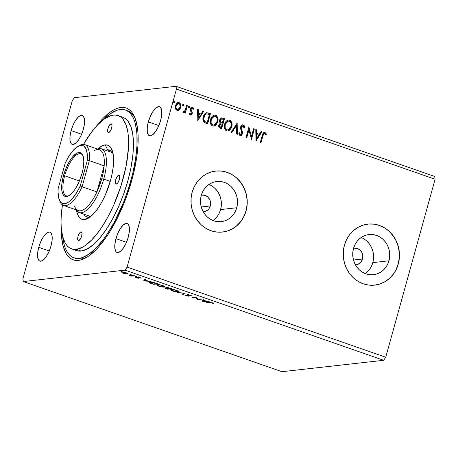 <?xml version="1.0" encoding="UTF-8"?>
<svg xmlns="http://www.w3.org/2000/svg" width="458" height="458" viewBox="0 0 458 458"><rect width="100%" height="100%" fill="white"/><g stroke="black" fill="none" stroke-linecap="round" stroke-linejoin="round"><path stroke-width="0.69" d="M210.279 205.968A8.439 7.729 -96.4 0 1 203.816 211.768A8.439 7.729 -96.4 0 1 203.238 211.808L205.138 211.493L207.795 209.987L208.865 208.842L210.279 205.968L201.268 206.976L210.279 205.968L210.571 202.699L209.684 199.533L207.766 196.957L205.098 195.36L201.365 195.085A8.439 7.729 -96.4 0 1 201.932 194.999A8.439 7.729 -96.4 0 1 210.279 205.968M362.507 259.022A8.439 7.729 -96.4 0 1 356.038 264.827A8.439 7.729 -96.4 0 1 355.465 264.867L357.366 264.547L360.022 263.047L361.093 261.896L362.507 259.022L353.496 260.035L362.507 259.022L362.793 255.753L361.912 252.593L359.988 250.016L357.32 248.413L353.587 248.139A8.439 7.729 -96.4 0 1 354.16 248.053A8.439 7.729 -96.4 0 1 362.507 259.022M365.186 273.563A20.192 18.486 83.6 0 0 372.823 262.617L388.957 260.808A20.192 18.486 -96.4 0 1 373.476 274.697A20.192 18.486 -96.4 0 1 353.502 248.454L354.881 244.824L356.885 241.572L359.444 238.824L362.455 236.683L365.805 235.235L369.366 234.525L372.989 234.593L376.55 235.429L379.911 237.004L382.934 239.253L385.504 242.099L387.531 245.425L388.928 249.1L389.644 252.993L389.655 256.944L388.957 260.808L387.577 264.438L385.567 267.69L383.008 270.438L379.997 272.579L376.648 274.027L373.093 274.737L369.463 274.668L365.902 273.832L362.547 272.258L359.524 270.008L356.954 267.163L354.927 263.837L353.53 260.161L352.815 256.268L352.803 252.318L353.502 248.454A20.192 18.486 -96.4 0 1 368.976 234.565A20.192 18.486 -96.4 0 1 388.957 260.808L372.823 262.617A20.192 18.486 83.6 0 0 361.139 237.507M212.959 220.51A20.192 18.486 83.6 0 0 220.601 209.564L236.734 207.755A20.192 18.486 -96.4 0 1 221.254 221.638A20.192 18.486 -96.4 0 1 201.274 195.394L202.654 191.77L204.663 188.519L207.222 185.771L210.233 183.629L213.583 182.175L217.138 181.471L220.767 181.534L224.328 182.376L227.683 183.95L230.706 186.2L233.282 189.04L235.303 192.366L236.7 196.047L237.421 199.934L237.427 203.89L236.734 207.755L235.355 211.378L233.345 214.63L230.786 217.378L227.775 219.519L224.426 220.974L220.871 221.678L217.241 221.615L213.68 220.773L210.325 219.199L207.302 216.949L204.726 214.109L202.705 210.783L201.302 207.102L200.587 203.215L200.575 199.259L201.274 195.394A20.192 18.486 -96.4 0 1 216.754 181.511A20.192 18.486 -96.4 0 1 236.734 207.755L220.601 209.564A20.192 18.486 83.6 0 0 208.917 184.448M222.474 232.063A30.686 28.098 83.6 0 0 245.946 210.966L246.066 210.949A30.686 28.098 -96.4 0 1 222.548 232.057A30.686 28.098 -96.4 0 1 192.183 192.171L191.123 198.045L191.135 204.05L192.228 209.964L194.352 215.558L197.427 220.607L201.337 224.93L205.934 228.347L211.035 230.74L216.445 232.011L221.958 232.114L227.368 231.044L232.452 228.834L237.032 225.582L240.919 221.403L243.971 216.462L246.066 210.949L247.131 205.075L247.114 199.07L246.026 193.156L243.902 187.568L240.822 182.513L236.912 178.196L232.321 174.773L227.22 172.38L221.809 171.109L216.291 171.006L210.886 172.082L205.797 174.286L201.222 177.538L197.329 181.717L194.278 186.658L192.183 192.171A30.686 28.098 -96.4 0 1 215.707 171.069A30.686 28.098 -96.4 0 1 246.066 210.949L245.946 210.966A30.686 28.098 83.6 0 0 215.632 171.074M374.701 285.122A30.686 28.098 83.6 0 0 398.168 264.02L398.294 264.008A30.686 28.098 -96.4 0 1 374.77 285.111A30.686 28.098 -96.4 0 1 344.41 245.225L343.345 251.099L343.363 257.11L344.45 263.024L346.574 268.611L349.654 273.666L353.565 277.983L358.156 281.407L363.257 283.8L368.667 285.071L374.186 285.174L379.59 284.097L384.68 281.893L389.254 278.636L393.147 274.462L396.199 269.522L398.294 264.008L399.353 258.135L399.342 252.123L398.248 246.215L396.124 240.622L393.05 235.572L389.14 231.25L384.543 227.826L379.442 225.433L374.031 224.162L368.518 224.065L363.114 225.136L358.024 227.345L353.444 230.597L349.557 234.777L346.506 239.711L344.41 245.225A30.686 28.098 -96.4 0 1 367.934 224.122A30.686 28.098 -96.4 0 1 398.294 264.008L398.168 264.02A30.686 28.098 83.6 0 0 367.854 224.128M148.346 121.92L158.846 125.584L148.346 121.92L147.264 127.45L147.276 132.036L148.386 134.978L149.308 135.677L150.424 135.826L153.081 134.452L155.943 131.062L158.588 126.185L160.603 120.546A15.343 5.645 109.2 0 1 149.423 135.723A15.343 5.645 109.2 0 1 148.346 121.92A15.343 5.645 109.2 0 1 159.521 106.743A15.343 5.645 109.2 0 1 160.603 120.546L161.685 115.015L161.668 110.43L160.558 107.493L159.636 106.788L158.52 106.645L155.863 108.014L153.001 111.403L150.361 116.286L148.346 121.92M38.753 247.303L49.252 250.967L38.753 247.303L37.67 252.833L37.688 257.419L38.798 260.362L39.714 261.06L40.836 261.209L43.487 259.835L46.355 256.451L48.995 251.568L51.01 245.929A15.343 5.645 109.2 0 1 39.829 261.106A15.343 5.645 109.2 0 1 38.753 247.303A15.343 5.645 109.2 0 1 49.928 232.132A15.343 5.645 109.2 0 1 51.01 245.929L52.092 240.398L52.075 235.813L50.964 232.876L50.042 232.172L48.926 232.029L46.275 233.403L43.407 236.786L40.768 241.669L38.753 247.303M71.122 130.582L81.627 134.24L71.122 130.582L70.04 136.112L70.057 140.698L71.167 143.635L72.089 144.339L73.206 144.482L75.856 143.108L78.724 139.724L81.364 134.841L83.379 129.202A15.343 5.645 109.2 0 1 72.204 144.379A15.343 5.645 109.2 0 1 71.122 130.582A15.343 5.645 109.2 0 1 82.303 115.405A15.343 5.645 109.2 0 1 83.379 129.202L84.461 123.671L84.444 119.091L83.333 116.149L82.417 115.445L81.295 115.302L78.644 116.676L75.776 120.059L73.137 124.942L71.122 130.582M115.971 238.647L126.477 242.305L115.971 238.647L114.889 244.177L114.906 248.763L116.017 251.7L116.939 252.404L118.055 252.553L120.706 251.179L123.574 247.789L126.213 242.906L128.229 237.273A15.343 5.645 109.2 0 1 117.053 252.45A15.343 5.645 109.2 0 1 115.971 238.647A15.343 5.645 109.2 0 1 127.152 223.47A15.343 5.645 109.2 0 1 128.229 237.273L129.311 231.742L129.299 227.157L128.183 224.214L127.267 223.515L126.15 223.367L123.494 224.741L120.631 228.13L117.987 233.013L115.971 238.647M74.883 258.1A78.249 28.797 -70.8 0 0 87.57 256.801A78.249 28.797 109.2 0 1 75.81 258.472L73.921 257.814A78.249 28.797 109.2 0 1 62.666 236.563L63.897 243.673L65.15 247.744L66.742 251.202L68.648 254.013L70.853 256.154L73.337 257.591L76.074 258.323L79.039 258.341A78.249 28.797 109.2 0 1 73.921 257.814M131.79 180.326A80.396 29.593 109.2 0 1 86.436 257.499A80.396 29.593 109.2 0 1 61.212 227.076L61.401 235.212L62.912 245.311L65.838 253.051L67.795 255.936L70.063 258.135L72.616 259.612L75.427 260.367L78.473 260.379L81.724 259.657L85.148 258.209L88.709 256.045L96.117 249.656L99.89 245.494L107.39 235.441L111.048 229.647L118.004 216.789L124.255 202.671L127.038 195.308L131.79 180.326L133.713 172.849L136.564 158.285L137.463 151.34L137.995 144.711L137.95 132.637L137.377 127.318L135.15 118.353L133.513 114.798L131.555 111.912L129.288 109.72L126.74 108.237L123.923 107.487L120.878 107.47L117.632 108.191L114.208 109.639L110.641 111.809L103.239 118.193L96.369 126.219A80.396 29.593 109.2 0 1 135.036 118.061A80.396 29.593 109.2 0 1 131.79 180.326M125.051 270.146L383.701 360.291L281.962 371.701L23.318 281.55L125.051 270.146L127.089 267.088L176.45 89.081L435.1 179.233L385.733 357.234L127.089 267.088L385.733 357.234L383.701 360.291L125.051 270.146L23.318 281.55L281.962 371.701L383.701 360.291L385.733 357.234L435.1 179.233L176.45 89.081L176.038 86.299L74.299 97.709L72.267 100.766L22.9 278.767L23.318 281.55L22.9 278.767L72.267 100.766L74.299 97.709L176.038 86.299L434.682 176.45L176.038 86.299L176.45 89.081L127.089 267.088L125.051 270.146M201.028 298.885L197.839 299.24L196.316 297.242L192.022 297.723L195.95 297.614L197.461 299.618L201.755 299.137L197.839 299.24L196.316 297.242L192.022 297.723L195.95 297.614L197.461 299.618L201.755 299.137L201.028 298.885M184.585 293.154L177.154 292.536L183.492 293.246L182.53 294.414L183.32 294.689L184.465 293.109L177.154 292.536L183.492 293.246L182.53 294.414L183.32 294.689L184.585 293.154M166.563 287.429L166.958 288.076L167.118 287.492L166.958 288.076L165.161 287.87C164.496 287.95 164.863 288.242 166.271 288.746L167.605 289.21L167.697 288.866L167.605 289.21L171.893 288.729L166.563 287.429L166.265 287.63L166.958 288.076L164.846 288.036L167.605 289.21L171.893 288.729L166.26 287.561M155.68 283.078L151.512 282.076L149.256 282.34L150.276 283.124L153.579 284.321L157.867 283.84L155.68 283.078C153.006 282.22 151.106 281.876 149.972 282.054L149.256 282.334L150.064 283.021L153.579 284.321L157.867 283.84L155.68 283.078M122.75 272.396L122.343 272.172L121.931 272.544L122.011 272.247L123.362 273.283L125.841 273.907L127.902 273.981L127.633 273.346L125.292 272.527L122.338 272.172L121.868 272.407L122.223 272.785L124.633 273.661L128.114 273.827M134.778 275.79L129.156 275.252L131.641 276.145L134.778 275.79L129.156 275.252L131.641 276.145L134.778 275.79M136.616 277.903L138.929 278.269L138.167 277.496L138.528 277.399L141.058 278.149L137.955 277.147L137.308 277.29L138.076 278.04L135.66 277.365L136.616 277.903L138.82 278.292L138.293 277.405L141.058 278.149L137.555 277.153L138.076 278.04L135.66 277.365L136.616 277.903M209.867 302.624L213.703 303.477L210.325 302.326L206.289 302.692L207.016 302.944L209.953 302.314L209.867 302.624L213.703 303.477L212.415 302.801L209.186 302.366L206.289 302.692L207.016 302.944L209.867 302.624M143.783 280.909L151.1 281.481L147.963 281.023L145.318 280.096L145.724 279.609L144.934 279.328L143.663 280.869L151.1 281.481L147.963 281.023L145.318 280.096L145.724 279.609L144.934 279.328L143.783 280.909M136.77 276.626L135.476 276.283L136.524 276.374M122.143 271.525L120.849 271.188L121.897 271.279M131.211 274.685L129.912 274.348L130.965 274.439M164.891 286.485L164.445 287.114L165.092 286.845L163.042 285.592C160.311 284.767 158.354 284.435 157.174 284.584L156.51 284.859L158.594 286.118C161.325 286.937 163.277 287.269 164.445 287.114L165.092 286.817L164.823 286.427L162.149 285.305L158.136 284.567L156.51 284.933L157.798 285.821L160.935 286.765L164.245 287.132L164.611 286.531L164.267 286.553M178.912 291.368L178.471 291.998L179.112 291.735L177.069 290.481C174.332 289.656 172.374 289.319 171.195 289.473L170.536 289.748L172.614 291.007C175.351 291.826 177.303 292.158 178.471 291.998L179.118 291.706L178.849 291.317L176.175 290.195L172.162 289.456L170.531 289.822L171.824 290.704L174.956 291.654L178.265 292.015L178.631 291.414L178.294 291.443M188.341 295.141L187.872 294.78L187.711 295.364L188.175 295.725L188.29 295.313L188.061 295.937L185.021 294.998L186.12 295.713L188.805 296.189L189.085 295.983L188.061 295.044L188.307 294.683L190.339 295.112L191.055 295.885L191.181 295.421L191.055 295.885L191.856 296.068L190.448 295.147L187.757 294.649L187.23 294.906L188.061 295.937L185.021 294.998L186.583 295.862L189.051 296.12L188.061 295.044L188.421 294.906L191.856 296.068L190.677 295.227L187.213 294.809M202.058 301.215L209.369 301.788L203.587 300.408L203.993 299.916L203.203 299.641L201.938 301.175L209.369 301.788L203.587 300.408L203.993 299.916L203.203 299.641L202.058 301.215M183.097 105.947L183.698 104.985L183.286 104.229L183.898 105.266L183.211 104.212L182.69 104.848L183.057 105.907L183.927 105.117L183.389 104.178L182.805 104.561L182.685 105.46L183.337 105.918L183.898 105.266L182.811 105.935M188.759 106.147L188.249 106.783L188.616 107.848L189.457 107.206L189.326 106.313L188.559 106.273L188.375 107.676L188.902 107.859L189.457 107.206L188.37 107.87M197.827 120.534L203.684 111.374L202.894 111.099L201.016 114.031L198.366 113.109L198.308 109.496L197.518 109.222L197.827 120.534L203.684 111.374L202.894 111.099L201.016 114.031L198.366 113.109L198.308 109.496L197.518 109.222L197.827 120.534M216.874 116.429L215.346 115.261C217.624 116.761 218.346 118.96 217.51 121.857L217.75 121.828C218.592 118.931 217.871 116.733 215.592 115.239L214.252 115.107L215.592 115.239L214.378 115.09L210.485 119.349C209.621 122.28 210.348 124.496 212.672 125.99L213.834 126.122L217.865 121.364L218.019 118.977L217.527 117.128L216.394 115.656L215.157 115.118L213.84 115.204L212.323 116.137L211.19 117.592L210.274 120.288L210.703 124.095L211.859 125.572L213.102 126.105L214.653 125.91L215.93 125.051L217.75 121.828L213.709 126.133M256.096 140.841L261.953 131.681L261.163 131.406L259.285 134.343L256.64 133.421L256.577 129.809L255.787 129.534L255.976 140.801L261.953 131.681L261.163 131.406L259.285 134.343L256.64 133.421L256.577 129.809L255.787 129.534L256.096 140.841M242.408 124.805L243.221 124.868L242.299 124.828L241.137 125.624L240.33 127.919L241.784 132.288L241.807 133.581L240.713 134.589L240.095 134.257L239.597 132.791L238.853 133.221L239.626 135.213L240.393 135.637L241.366 135.471L242.591 133.587L242.522 131.801L241.148 128.292L241.44 126.62L242.105 125.99L242.986 125.933L243.753 126.877L243.988 128.148L244.721 127.839L244.183 125.687L243.221 124.868L244.721 127.839L243.221 124.868L242.528 124.788L240.467 126.935L241.807 133.581L240.496 134.543L239.597 132.791L238.853 133.221L240.198 135.585L240.776 135.66L242.54 133.793L242.603 132.104L241.148 128.292L241.189 127.204L242.986 125.933L243.988 128.148L244.721 127.839L243.982 128.074L244.48 127.868L244.366 126.975M230.895 121.318L229.372 120.151C231.651 121.651 232.372 123.849 231.53 126.74L231.777 126.717C232.618 123.82 231.897 121.622 229.613 120.122L228.273 119.996L229.613 120.122L228.399 119.979L224.512 124.238C223.647 127.164 224.374 129.379 226.693 130.879L227.855 131.011L231.891 126.253L232.04 123.866L231.548 122.011L230.414 120.546L229.183 120.007L227.866 120.093L226.344 121.026L225.21 122.481L224.3 125.177L224.723 128.984L225.88 130.461L227.128 130.994L228.439 130.885L229.956 129.94L231.777 126.717L227.729 131.022M174.126 101.052L173.622 101.682L173.988 102.747L174.864 101.957L174.59 101.109L173.925 101.178L173.748 102.575L174.275 102.758L174.83 102.105L173.742 102.775M224.477 118.622L221.34 117.924L220.292 118.656L219.559 120.088L219.485 121.782L220.327 123.213L219.056 124.484L218.735 126.614L219.445 127.925L221.643 128.835L224.477 118.622L221.426 128.755L224.477 118.622L221.683 117.843L219.559 120.088L220.327 123.213L218.838 125.08C218.409 126.694 218.895 127.788 220.309 128.366L221.643 128.835L224.477 118.622M237.17 123.042L231.193 132.162L231.983 132.436L236.425 125.486L236.568 134.034L237.359 134.309L237.17 123.042L231.193 132.162L231.983 132.436L236.425 125.486L236.568 134.034L237.359 134.309L237.17 123.042M262.938 135.774L264.146 133.513L264.913 133.621L265.829 134.898L266.413 134.24L265.863 133.163L264.827 132.402L263.882 132.471L263.058 133.221L260.327 142.318L261.054 142.57L262.938 135.774C263.064 134.446 263.648 133.684 264.678 133.496L265.829 134.898L266.413 134.24L264.959 132.442L264.295 132.356L262.245 135.419L260.327 142.318L261.054 142.57L262.938 135.774M253.612 128.772L251.505 136.375L248.894 127.129L246.066 137.343L246.788 137.6L248.9 129.98L251.505 139.243L254.339 129.03L253.612 128.772L251.505 136.375L248.894 127.129L246.066 137.343L246.788 137.6L248.9 129.98L251.505 139.243L254.339 129.03L253.612 128.772M208.258 112.966L206.129 112.817L204.709 113.842L203.558 115.805L202.928 118.731L203.054 120.357L203.924 122.166L207.617 123.946L210.451 113.733L206.575 112.72L203.266 116.687C202.579 118.742 202.837 120.614 204.05 122.297L207.617 123.946L210.451 113.733L207.405 123.872L210.205 113.761L208.258 112.966M191.885 107.304L192.555 107.349C191.461 107.229 190.751 107.773 190.425 108.975L190.345 110.212L191.467 113.338L190.247 114.128L189.778 112.989L189.177 113.481L190.608 115.095L191.747 114.494L192.314 112.943L191.135 109.96L191.232 108.981L192.177 108.254L193.156 109.428L193.768 108.884L193.339 107.945L192.194 107.275L191.198 107.67L190.551 108.603L190.345 110.212L191.467 113.338L190.654 114.128L189.778 112.989L189.177 113.481L189.881 114.781L190.786 115.095M183.269 112.588L184.872 111.798L184.568 112.897L185.29 113.149L187.362 105.683L186.635 105.432L184.992 110.699L184.345 111.523L183.355 111.466L182.788 112.136L183.732 112.616L184.872 111.798L184.568 112.897L185.29 113.149L187.362 105.683L185.072 113.074L187.362 105.683L186.635 105.432L185.118 110.464L182.788 112.136L183.647 112.628M178.116 102.586L179.175 102.689L178.236 102.569L175.448 105.603L175.42 108.5L177.034 110.412L177.956 110.521L180.028 109.078L180.984 106.084L180.652 104.166L179.324 102.747L177.91 102.638L176.187 103.995L175.294 106.313L175.42 108.5L176.004 109.685L177.034 110.412L178.254 110.464L179.33 109.857L177.836 110.533M434.682 176.45L435.1 179.233L434.682 176.45M125.452 110.046L127.318 110.693A78.249 28.797 109.2 0 1 135.494 119.315A78.249 28.797 -70.8 0 0 126.356 110.407M396.073 269.533L398.168 264.02L399.233 258.146M399.216 252.14L398.128 246.227L396.004 240.639L392.924 235.584L389.014 231.267M384.422 227.844L379.321 225.451L373.911 224.18M379.47 284.109L384.56 281.905L389.134 278.653L393.021 274.474M243.851 216.479L245.946 210.966L247.005 205.092M246.994 199.081L245.9 193.173L243.776 187.58L240.702 182.53L236.792 178.208M232.195 174.784L227.094 172.391L221.683 171.12M227.242 231.055L232.332 228.851L236.912 225.594L240.799 221.42M219.222 213.188L220.601 209.564L221.3 205.699M221.288 201.743L220.573 197.85L219.176 194.175L217.149 190.849L214.579 188.009M214.653 219.187L217.212 216.439M371.444 266.247L372.823 262.617L373.522 258.753M373.516 254.803L372.795 250.91L371.398 247.234L369.377 243.908L366.801 241.063M366.881 272.247L369.44 269.499M352.689 255.226L353.026 257.906A8.439 7.729 83.6 0 0 352.752 255.467M200.467 202.173L200.799 204.852A8.439 7.729 83.6 0 0 200.53 202.413M174.464 101.046L174.584 102.134L174.258 101.018M174.029 102.787L174.63 101.825L174.074 101.046M174.63 101.825L174.59 101.521M221.563 117.866L224.231 118.645L221.34 117.889M221.483 118.966L220.04 120.368L220.676 122.589L221.792 123.11L220.922 122.561L220.287 120.34L221.603 118.943L223.458 119.412L222.159 123.242L220.561 122.492L219.96 121.284L220.372 119.647L221.655 118.971M220.676 123.986L219.325 125.343L220.458 127.272L219.571 125.315L220.796 123.969L222.119 124.261L221.208 127.53L219.33 126.557L219.382 125.16L220.132 124.141M220.458 124.009L220.813 123.992M220.458 127.272L219.577 126.528L219.874 124.633L220.704 123.981L222.119 124.261L221.208 127.53L220.458 127.272M227.678 131.034L229.366 130.267L230.62 128.841L231.834 124.851M229 130.53L229.366 130.267M231.817 124.135L231.301 122.028M228.937 120.036L228.496 119.99M227.769 129.929L226.538 129.786L225.548 128.961L224.746 126.036L225.966 122.475L227.036 121.479L228.399 121.084M228.227 121.089L224.987 124.519L228.347 121.072L229.349 121.181C231.164 122.395 231.731 124.152 231.05 126.465L227.844 129.923L226.95 129.82C225.124 128.589 224.552 126.814 225.233 124.49L224.987 124.519C224.306 126.843 224.878 128.618 226.704 129.849L227.729 129.935M236.929 123.191L237.112 134.223L236.929 123.191M236.179 125.515L231.8 132.373L236.179 125.515M242.374 125.898L242.986 125.933M242.74 125.961L240.942 127.232L240.902 128.314L242.603 132.104L242.54 133.793L240.656 135.665M241.085 134.4L240.032 134.457L239.351 132.82L240.25 134.572L240.731 134.595M244.234 126.402L243.353 125.08L242.053 124.857M240.347 135.694L241.452 135.265L242.345 133.61L242.322 131.978L240.856 127.771L241.406 126.356L242.442 125.898M241.973 134.612L242.162 134.228M264.174 132.379L264.959 132.442L266.413 134.24L265.743 134.749L266.167 134.268L265.617 133.192L264.174 132.379M263.419 133.913L264.678 133.496M264.432 133.518C263.402 133.713 262.823 134.475 262.692 135.803L263.213 134.257M255.787 129.648L256.577 129.809L256.394 133.45L259.285 134.343L256.394 133.45L256.331 129.837L255.787 129.648M261.106 131.498L261.953 131.681L255.976 140.68L261.707 131.709L261.106 131.498M256.411 134.6L256.48 138.385L256.411 134.6L256.48 138.385L256.657 134.578L258.684 135.282L256.72 138.356L258.684 135.282L256.411 134.6M253.583 128.875L254.339 129.03L251.316 139.06L254.093 129.053L253.583 128.875M248.654 130.009L246.57 137.52L248.654 130.009M248.843 127.324L251.505 136.375L248.843 127.324M213.651 126.145L215.346 125.383L216.594 123.952L217.808 119.962M214.979 125.641L215.346 125.383M217.796 119.246L217.275 117.145M214.911 115.147L214.47 115.101M213.743 125.04L212.512 124.897L211.522 124.072L210.72 121.152L211.94 117.586L213.01 116.59L214.373 116.195M213.388 125.08L213.033 125.051M214.201 116.2L210.966 119.63L214.321 116.183L215.323 116.292C217.138 117.506 217.705 119.269 217.023 121.576L213.823 125.04L212.93 124.937C211.098 123.706 210.525 121.925 211.212 119.601L210.966 119.63C210.285 121.954 210.857 123.729 212.684 124.96L213.709 125.045M206.455 112.731L208.018 112.994L206.306 112.748M207.171 112.777L206.735 112.731M204.863 114.74L206.398 113.865C204.984 114.305 204.102 115.342 203.747 116.967L203.747 116.967C203.175 118.656 203.415 120.162 204.457 121.49L206.942 122.675L204.703 121.467C203.655 120.133 203.421 118.628 203.993 116.945C204.342 115.313 205.23 114.277 206.644 113.836L209.438 114.529L207.182 122.647L204.921 121.828L203.781 120.528L203.512 118.147L204.491 115.233M197.518 109.336L198.308 109.496L198.119 113.137L201.016 114.031L198.119 113.137L198.062 109.525L197.518 109.336M202.831 111.191L203.684 111.374L197.701 120.368L203.438 111.397L202.831 111.191M198.142 114.294L198.205 118.078L198.142 114.294L198.205 118.078L198.388 114.265L200.415 114.975L198.451 118.049L200.415 114.975L198.142 114.294M192.555 107.349L193.522 108.907L192.555 107.349L192.011 107.281M192.137 108.323L190.917 109.216L192.383 108.294L193.156 109.428L193.768 108.884L193.116 109.273L193.522 108.907L193.093 107.968L191.587 107.344M191.948 108.283L192.383 108.294M191.135 109.96L191.163 109.187L190.889 109.989L191.696 110.996L191.135 109.96M192.291 112.325L191.45 111.025L192.291 112.325L191.959 113.578L192.291 112.325M190.282 115.032C191.278 115.147 191.919 114.655 192.205 113.555L190.665 115.101M190.362 115.124L191.507 114.523L192.028 113.281L191.959 111.992L190.854 109.599L191.089 108.815L191.936 108.283M193.093 107.968L192.738 107.613M189.091 106.142L189.211 107.229L188.885 106.119M188.656 107.882L189.257 106.926L188.702 106.142M189.257 106.926L189.217 106.617M183.486 112.645L184.626 111.821L183.023 112.611M183.647 111.763L183.108 111.494L183.761 111.735M186.606 105.535L187.116 105.712L186.606 105.535M183.698 104.985L183.658 104.682M180.773 107.458C181.374 105.346 180.847 103.754 179.175 102.689L178.929 102.712C180.601 103.783 181.133 105.374 180.526 107.487L179.084 109.886L180.773 107.458M177.956 110.521L179.977 108.809L180.738 106.113L179.822 103.273L178.775 102.666L177.664 102.661M177.996 109.519L177.04 109.525L176.261 108.912L175.763 106.909L176.588 104.504L178.202 103.548M178.156 103.548L175.935 105.878L178.276 103.531L178.923 103.605C180.143 104.43 180.521 105.632 180.046 107.201L177.91 109.565L177.286 109.496C176.078 108.638 175.706 107.424 176.175 105.85L175.935 105.878C175.466 107.453 175.832 108.666 177.04 109.525L177.784 109.577M222.038 123.082L220.699 122.36L220.206 121.256L220.619 119.618L221.523 118.954L223.458 119.412L222.405 123.213L222.038 123.082M225.233 124.49L226.212 122.446L227.466 121.347L229 121.089L230.3 121.799L231.135 123.431L231.296 124.96L230.809 127.192L229.584 129.064L227.655 129.935L226.034 129.225L225.141 127.553L225.233 124.49M211.212 119.601L212.186 117.557L213.439 116.464L214.974 116.2L216.279 116.91L217.109 118.542L217.269 120.07L216.783 122.303L215.563 124.175L213.634 125.051L212.014 124.336L211.121 122.664L211.212 119.601M207.182 122.647L204.703 121.467L203.741 119.326L204.577 115.473L205.436 114.391L206.644 113.836L209.438 114.529L207.182 122.647M176.175 105.85L177.538 103.8L178.689 103.542L179.708 104.195L180.16 106.691L179.055 108.958L177.767 109.577L176.507 108.884L176.021 107.407L176.175 105.85M207.108 302.601L207.016 302.944L207.108 302.601M213.09 303.076L213.004 303.385L213.09 303.076M145.478 279.523L145.318 280.096L145.478 279.523M144.865 280.393L144.104 280.336L144.865 280.393M145.426 279.701L144.762 280.771L145.346 279.672L144.762 280.771L145.186 280.256L147.213 280.96L144.762 280.771L147.213 280.96L145.186 280.256L145.426 279.701M138.35 277.365L137.95 277.073M137.927 277.147L137.784 277.657L137.927 277.147M140.429 277.754L140.354 278.04L140.429 277.754M138.78 277.216L139.232 277.571M131.755 275.739L131.641 276.145L131.755 275.739M127.656 274.027L127.816 273.455L127.656 274.027C128.566 273.936 128.217 273.563 126.608 272.922L122.338 272.172L121.931 272.544M122.252 272.115L122.979 272.493M123.752 273.243C122.601 272.762 122.372 272.493 123.065 272.424L126.225 272.962C127.393 273.443 127.633 273.712 126.935 273.775L123.328 273.077L122.755 272.51L124.318 272.493L127.295 273.621L123.752 273.243M122.858 271.995L122.698 272.579L123.065 272.424M153.676 283.977L153.579 284.321L153.676 283.977M150.161 282.666L150.064 283.021L150.161 282.666M150.161 282.409L149.646 282.105M149.566 282.042L150.224 282.443M150.316 282.065L150.127 282.529L150.779 282.025L150.699 282.305L153.922 282.529L156.705 283.634L153.293 284.017L150.848 283.113L150.127 282.529L150.602 282.317L156.756 283.45L153.293 284.017L150.127 282.54M164.176 286.553L164.943 286.468M159 286.061C157.249 285.345 156.882 284.939 157.895 284.842L157.976 284.561L157.895 284.842C158.84 284.71 160.42 284.985 162.63 285.649L162.63 285.649C164.365 286.359 164.731 286.76 163.718 286.857L157.901 285.592L157.363 285.128L157.626 284.887L160.094 284.996L163.254 285.889L164.17 286.737L162.155 286.8L159 286.061M157.529 284.475L157.369 285.059L157.895 284.842M164.405 286.061L163.718 286.857M165.161 287.87L164.846 287.996M167.055 287.624L167.416 287.704M167.319 288.906L165.956 287.893L168.744 288.569L167.319 288.906L165.716 288.168L168.693 288.752L167.319 288.906M165.859 287.613L165.893 288.122M169.134 288.7L167.662 288.168L167.353 287.447L170.777 288.34L169.134 288.7L167.084 287.779L170.725 288.523L169.134 288.7M178.196 291.443L178.969 291.357M173.021 290.945L171.389 289.948L171.996 289.45L176.656 290.538C178.391 291.248 178.757 291.649 177.744 291.746L171.927 290.481L171.389 290.017L171.647 289.777L174.114 289.885L177.275 290.778L178.196 291.626L176.175 291.689L173.021 290.945M178.431 290.95L177.744 291.746M184.311 293.097L183.32 294.689L183.481 294.105L182.942 293.916L183.481 294.105L184.311 293.097M188.679 295.616L188.318 295.593M187.522 294.66L187.711 295.364L187.706 294.649M187.574 294.54L188.118 294.963M187.894 295.536L188.77 295.616M197.684 299.028L197.312 299.561L197.472 298.982L196.259 297.248L197.684 299.028M196.041 297.271L195.95 297.614L196.041 297.271M192.847 297.631L192.749 297.975L192.847 297.631M203.747 299.83L203.587 300.408L203.747 299.83M203.14 300.706L202.373 300.648L203.14 300.706M203.701 300.007L203.031 301.083L203.621 299.984L203.031 301.083L203.461 300.568L205.487 301.272L203.031 301.083L205.487 301.272L203.461 300.568L203.701 300.007M127.456 273.037L126.935 273.775M167.25 287.183L167.29 287.687M81.072 231.845A4.603 1.695 109.2 0 1 81.369 231.874A4.603 1.695 109.2 0 1 81.581 236.397A4.603 1.695 109.2 0 1 78.639 240.599L78.032 240.341L77.7 239.46L78.015 236.425L79.411 233.271L80.688 231.966L81.404 231.885L82.016 232.979L81.696 236.013L80.299 239.168L78.639 240.599A4.603 1.695 109.2 0 1 78.341 240.565A4.603 1.695 109.2 0 1 78.129 236.042A4.603 1.695 109.2 0 1 81.072 231.845L81.627 232.04L81.072 231.845M111.013 123.872A4.603 1.695 109.2 0 1 111.311 123.9A4.603 1.695 109.2 0 1 111.523 128.423A4.603 1.695 109.2 0 1 108.586 132.625L107.974 132.373L107.596 130.851L108.231 127.599L109.788 124.725L111.346 123.918L112.004 125.647L111.638 128.045L110.241 131.2L108.586 132.625A4.603 1.695 109.2 0 1 108.283 132.597A4.603 1.695 109.2 0 1 108.071 128.074A4.603 1.695 109.2 0 1 111.013 123.872L111.569 124.066L111.013 123.872M118.719 175.317A4.603 1.695 109.2 0 1 119.017 175.345A4.603 1.695 109.2 0 1 119.229 179.868A4.603 1.695 109.2 0 1 116.286 184.07L115.679 183.818L115.347 182.931L115.662 179.897L117.059 176.742L118.336 175.437L119.051 175.357L119.664 176.45L119.343 179.484L117.946 182.645L116.286 184.07A4.603 1.695 109.2 0 1 115.989 184.042A4.603 1.695 109.2 0 1 115.777 179.519A4.603 1.695 109.2 0 1 118.719 175.317L119.275 175.511L118.719 175.317M89.024 217.012A35.289 12.99 -70.8 0 0 90.541 216.668A35.289 12.99 109.2 0 1 89.024 217.012A35.289 12.99 109.2 0 1 86.717 216.777A35.289 12.99 109.2 0 1 83.642 214.081A35.289 12.99 -70.8 0 0 89.024 217.012L84.467 219.588L89.024 217.012M76.486 210.377A39.279 14.456 109.2 0 0 84.467 219.588L87.73 218.529L91.262 216.073L94.932 212.317L98.596 207.405L102.117 201.526L105.357 194.902L110.515 180.475L112.233 173.221L113.286 166.317L113.63 160.019L113.246 154.581L112.158 150.201L110.401 147.052L108.048 145.255L105.185 144.883A39.279 14.456 109.2 0 0 97.949 148.787L101.928 145.942L105.185 144.883L107.636 149.898A35.289 12.99 -70.8 0 0 105.861 150.333A35.289 12.99 109.2 0 1 107.636 149.898L111.901 151.38L107.636 149.898A35.289 12.99 109.2 0 1 109.943 150.132A35.289 12.99 109.2 0 1 112.874 152.6A35.289 12.99 -70.8 0 0 107.636 149.898L105.185 144.883A39.279 14.456 109.2 0 1 112.101 150.058A39.279 14.456 109.2 0 1 108.477 186.996A39.279 14.456 109.2 0 1 88.36 218.18A39.279 14.456 109.2 0 1 84.467 219.588L81.604 219.21L79.251 217.418L77.499 214.27L76.406 209.89M71.597 248.883L76.446 250.572A70.578 25.974 -70.8 0 0 81.066 251.041L76.211 249.352A70.578 25.974 109.2 0 1 71.597 248.883A70.578 25.974 109.2 0 1 62.425 204.898M83.528 144.344A70.578 25.974 109.2 0 1 113.441 115.118L110.59 115.748L104.453 118.925L97.955 124.536L91.331 132.356L83.528 144.344M103.399 119.687A78.249 28.797 109.2 0 1 120.311 109.514A78.249 28.797 109.2 0 1 125.429 110.034A78.249 28.797 109.2 0 1 129.013 186.921A78.249 28.797 109.2 0 1 79.039 258.341L80.929 258.993L79.039 258.341L82.205 257.636L89.001 254.116L96.209 247.898L103.554 239.225L107.183 234.067L114.202 222.353L123.597 202.173L128.761 187.734L132.803 173.141L135.579 158.972L136.971 145.758L136.931 134.011L135.459 124.181L134.2 120.105L132.608 116.647L130.702 113.836L128.498 111.7L126.013 110.258L123.276 109.525L120.311 109.514L117.151 110.212L110.349 113.733L103.142 119.95M112.622 153.235A33.755 12.423 109.2 0 1 113.006 153.207M123.431 117.483L125.669 118.782L127.662 120.706L130.816 126.362L132.774 134.228L133.455 144.007L132.843 155.319L130.959 167.731L127.868 180.767L123.694 193.917L118.599 206.69L112.777 218.586L106.451 229.149L99.861 237.977L93.266 244.727L86.923 249.135L81.066 251.041L78.392 251.03L75.919 250.371M62.448 204.743L61.189 216.663L61.046 222.153L61.229 227.26L62.551 236.122L65.122 242.917L66.839 245.454L68.832 247.377L71.07 248.677L73.538 249.341L76.211 249.352L82.074 247.446L85.199 245.545L91.703 239.935L98.321 232.114L101.602 227.46L107.928 216.897L113.75 205.001L121.061 185.667L126.11 166.042L128.463 147.808L128.429 137.211L127.925 132.539L125.967 124.673L122.813 119.017L120.82 117.088L118.582 115.788L116.114 115.13L113.441 115.118A70.578 25.974 109.2 0 1 118.055 115.588A70.578 25.974 109.2 0 1 121.29 184.94A70.578 25.974 109.2 0 1 76.211 249.352L81.066 251.041A70.578 25.974 -70.8 0 0 126.139 186.629A70.578 25.974 -70.8 0 0 122.904 117.282L118.055 115.588M112.353 151.884A35.289 12.99 -70.8 0 0 111.248 152.211L112.353 151.884M89.029 215.958A35.289 12.99 -70.8 0 0 89.694 216.903L89.029 215.958M64.658 175.815A22.247 8.187 -70.8 0 0 69.41 195.429A22.247 8.187 109.2 0 1 66.221 195.824A22.247 8.187 109.2 0 1 64.658 175.815L79.4 180.95L64.658 175.815A22.247 8.187 109.2 0 1 80.866 153.808A22.247 8.187 109.2 0 1 83.116 156.098A22.247 8.187 -70.8 0 0 74.236 156.934A22.247 8.187 -70.8 0 0 64.658 175.815L63.479 175.574L64.658 175.815M81.988 173.496A23.169 8.525 109.2 0 1 68.918 195.738A23.169 8.525 109.2 0 1 63.479 175.574L66.525 167.061L70.509 159.687L72.673 156.791L76.921 153.127L78.845 152.503L80.534 152.726L81.919 153.785L82.955 155.64L83.825 161.434L83.001 169.22L81.988 173.496L78.948 182.009L74.957 189.383L72.793 192.28L68.545 195.944L66.622 196.568L64.939 196.345L63.547 195.285L62.511 193.431L61.87 190.849L61.847 183.927L63.479 175.574A23.169 8.525 109.2 0 1 73.721 155.634A23.169 8.525 109.2 0 1 82.921 155.554A23.169 8.525 109.2 0 1 81.988 173.496M94.205 150.682A32.22 11.856 109.2 0 1 104.161 165.813A32.22 11.856 109.2 0 1 101.768 178.729L103.731 179.13A33.755 12.423 -70.8 0 0 97.354 148.993A33.755 12.423 109.2 0 1 101.355 148.764A33.755 12.423 109.2 0 1 103.731 179.13L110.258 181.402L103.731 179.13A33.755 12.423 109.2 0 1 79.137 212.512A33.755 12.423 109.2 0 1 76.148 209.844A33.755 12.423 -70.8 0 0 103.731 179.13L101.768 178.729L103.313 172.076L104.161 165.813L96.924 191.913L101.768 178.729A32.22 11.856 109.2 0 1 96.924 191.913A32.22 11.856 109.2 0 1 74.728 206.564M63.479 205.43L78.295 210.594A32.22 11.856 -70.8 0 0 96.924 191.913L82.108 186.749A32.22 11.856 109.2 0 1 63.479 205.43A32.22 11.856 109.2 0 1 59.592 200.484A32.22 11.856 -70.8 0 0 59.912 201.4A32.22 11.856 -70.8 0 0 82.108 186.749L89.344 160.649L104.161 165.813L96.924 191.913L82.108 186.749L89.344 160.649L104.161 165.813A32.22 11.856 -70.8 0 0 99.506 149.743L84.684 144.579A32.22 11.856 109.2 0 1 89.344 160.649A32.22 11.856 -70.8 0 0 79.389 145.518L77.786 146.451A30.686 11.295 109.2 0 1 87.295 160.581L87.26 154.031L86.098 149.079L83.9 146.108L82.457 145.449L80.826 145.352L77.127 146.869L73.08 150.539L69.009 156.075L65.231 163.054L58.177 188.49L58.046 191.936L58.647 197.742L60.347 201.743L61.572 202.963L63.009 203.621L64.641 203.718L68.345 202.201L72.387 198.532L76.457 192.995L80.236 186.017L87.295 160.581L89.344 160.649L87.295 160.581L80.236 186.017L82.108 186.749L80.236 186.017A30.686 11.295 109.2 0 1 59.237 199.671A30.686 11.295 109.2 0 1 58.177 188.49L65.231 163.054A30.686 11.295 109.2 0 1 77.786 146.451M78.57 146.039A32.22 11.856 109.2 0 1 84.684 144.579M138.196 277.989L138.356 277.405M138.161 277.456L138.322 276.872M171.389 289.948L171.55 289.364M188.061 294.998L188.221 294.414M188.244 295.857L188.404 295.273M112.914 152.795L101.355 148.764M90.695 216.542L79.137 212.512M59.237 199.671L59.912 201.4"/></g></svg>
